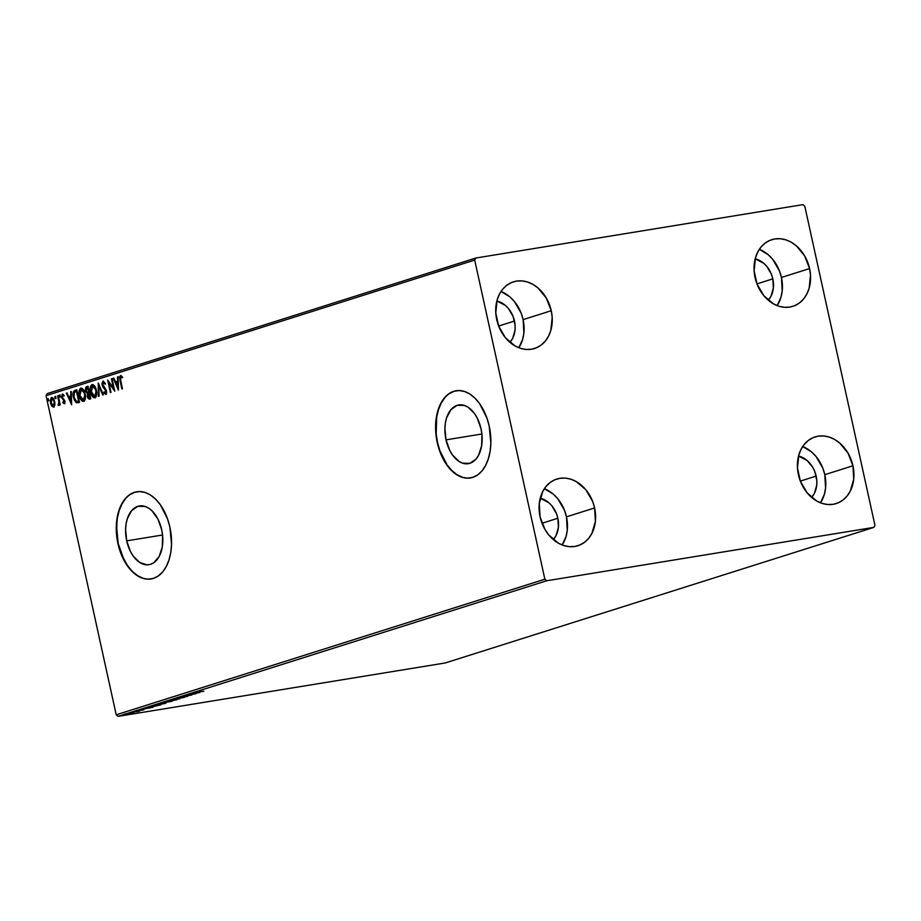 <?xml version="1.0" encoding="UTF-8"?>
<svg xmlns="http://www.w3.org/2000/svg" width="921" height="921" viewBox="0 0 921 921"><rect width="100%" height="100%" fill="white"/><g stroke="black" fill="none" stroke-linecap="round" stroke-linejoin="round"><path stroke-width="1.38" d="M446.017 439.847A29.76 18.236 80.7 0 1 458.739 404.941A29.76 18.236 80.7 0 1 481.027 428.772L481.936 434.539L481.625 445.822L478.552 455.342L476.111 458.98L469.906 463.309L462.722 463.217L459.107 461.49L452.51 455.02L449.793 450.519L446.017 439.847L444.912 428.334L445.43 422.808L446.639 417.731L450.933 409.649L457.15 405.321L464.334 405.413L467.949 407.128L474.534 413.598L477.262 418.099L481.027 428.772A29.76 18.236 80.7 0 1 468.317 463.677A29.76 18.236 80.7 0 1 446.017 439.847L481.879 433.998L446.017 439.847M126.695 540.857A29.76 18.236 80.7 0 1 139.405 505.951A29.76 18.236 80.7 0 1 161.705 529.794L162.614 535.55L162.303 546.832L159.229 556.353L153.865 562.685L150.572 564.32L147.038 564.838L139.773 562.512L133.188 556.042L130.471 551.541L126.695 540.857L125.59 529.345L126.108 523.819L127.317 518.742L131.611 510.66L137.828 506.331L145.011 506.423L148.626 508.139L152.069 510.913L157.94 519.11L161.705 529.794A29.76 18.236 80.7 0 1 148.995 564.7A29.76 18.236 80.7 0 1 126.695 540.857L162.556 535.009L126.695 540.857M136.976 491.756A44.162 27.066 -99.3 0 0 118.222 543.54L117.934 543.586A44.162 27.066 80.7 0 1 136.803 491.779A44.162 27.066 80.7 0 1 169.89 527.157L167.553 518.914L160.266 504.639L155.591 499.136L150.48 495.026L145.115 492.47L139.704 491.561L134.454 492.344L129.573 494.773L125.233 498.768L121.618 504.155L118.855 510.752L117.059 518.304L116.587 535.043L117.934 543.586L120.283 551.829L127.57 566.116L132.233 571.607L137.344 575.717L142.72 578.273L148.131 579.182L153.381 578.4L158.262 575.97L162.603 571.987L166.217 566.588L168.98 559.991L170.776 552.45L171.536 544.242L169.89 527.157A44.162 27.066 80.7 0 1 151.032 578.964A44.162 27.066 80.7 0 1 117.934 543.586L118.222 543.54A44.162 27.066 -99.3 0 0 151.205 578.941M456.298 390.746A44.162 27.066 -99.3 0 0 437.544 442.529L437.256 442.575A44.162 27.066 80.7 0 1 456.125 390.769A44.162 27.066 80.7 0 1 489.212 426.147L486.875 417.904L479.588 403.617L474.914 398.125L469.802 394.015L464.437 391.46L459.026 390.55L453.777 391.333L448.895 393.762L444.555 397.745L440.94 403.145L438.177 409.741L436.381 417.282L435.909 434.021L437.256 442.575L439.605 450.818L446.892 465.105L451.555 470.596L456.678 474.706L462.043 477.262L467.454 478.172L472.703 477.389L477.585 474.96L481.925 470.976L485.54 465.577L488.303 458.98L490.099 451.44L490.858 443.231L489.212 426.147A44.162 27.066 80.7 0 1 470.355 477.953A44.162 27.066 80.7 0 1 437.256 442.575L437.544 442.529A44.162 27.066 -99.3 0 0 470.527 477.918M566.473 516.842A34.963 27.515 72.4 0 0 544.369 488.706L553.187 494.059L557.712 498.664L564.481 510.28L566.473 516.842L594.609 507.943L566.473 516.842L567.255 530.22L566.035 536.517L562.178 544.979A34.963 27.515 72.4 0 0 566.473 516.842M540.074 516.842A34.963 27.515 -107.6 0 1 556.802 479.058A34.963 27.515 -107.6 0 1 594.609 507.943L595.403 521.321L591.927 533.34L588.726 538.244L584.697 542.158L580.011 544.933L574.831 546.464L569.374 546.671L563.825 545.566L558.425 543.194L548.835 535.02L545.013 529.54L540.074 516.842L539.28 503.465L542.768 491.457L545.969 486.541L549.987 482.627L554.684 479.853L559.853 478.333L565.321 478.114L570.859 479.219L576.27 481.591L585.86 489.765L592.629 501.381L594.609 507.943A34.963 27.515 -107.6 0 1 577.893 545.727A34.963 27.515 -107.6 0 1 540.074 516.842M781.434 277.463A34.963 27.515 72.4 0 0 759.33 249.326L768.149 254.68L772.673 259.285L779.442 270.901L781.434 277.463L809.571 268.564L781.434 277.463L782.217 290.84L780.996 297.138L777.14 305.599A34.963 27.515 72.4 0 0 781.434 277.463M755.036 277.463A34.963 27.515 -107.6 0 1 771.763 239.679A34.963 27.515 -107.6 0 1 809.571 268.564L810.515 275.287L809.145 288.238L806.888 293.949L803.688 298.865L799.658 302.779L794.973 305.553L789.792 307.073L784.335 307.292L778.786 306.186L773.387 303.803L763.797 295.641L757.027 284.025L754.103 270.728L755.473 257.788L757.73 252.066L760.93 247.162L764.948 243.236L769.645 240.473L774.814 238.942L780.283 238.735L785.82 239.84L791.231 242.211L796.297 245.78L804.632 255.865L809.571 268.564A34.963 27.515 -107.6 0 1 792.854 306.348A34.963 27.515 -107.6 0 1 755.036 277.463M824.79 474.683A34.963 27.515 72.4 0 0 802.698 446.547L811.505 451.9L816.041 456.505L822.81 468.121L824.79 474.683L852.938 465.784L824.79 474.683L825.584 488.061L824.353 494.358L820.496 502.82A34.963 27.515 72.4 0 0 824.79 474.683M798.403 474.683A34.963 27.515 -107.6 0 1 815.12 436.899A34.963 27.515 -107.6 0 1 852.938 465.784L853.732 479.162L850.244 491.181L847.044 496.085L843.026 499.999L838.329 502.774L833.16 504.305L827.691 504.512L822.154 503.407L816.743 501.036L807.153 492.862L800.384 481.246L797.459 467.949L798.841 455.009L801.086 449.298L804.286 444.383L808.316 440.468L813.001 437.694L818.182 436.163L823.639 435.955L829.188 437.061L834.587 439.432L839.653 443.001L847.999 453.086L852.938 465.784A34.963 27.515 -107.6 0 1 836.21 503.568A34.963 27.515 -107.6 0 1 798.403 474.683M523.105 319.622A34.963 27.515 72.4 0 0 501.012 291.485L509.82 296.838L514.344 301.443L521.125 313.059L523.105 319.622L551.253 310.722L523.105 319.622L523.899 332.999L522.668 339.296L518.811 347.758A34.963 27.515 72.4 0 0 523.105 319.622M496.718 319.622A34.963 27.515 -107.6 0 1 513.434 281.838A34.963 27.515 -107.6 0 1 551.253 310.722L552.186 317.457L550.816 330.397L548.559 336.107L545.359 341.023L541.341 344.938L536.644 347.712L531.475 349.232L526.006 349.45L520.469 348.345L515.058 345.962L505.468 337.8L498.698 326.184L495.774 312.887L497.144 299.947L499.401 294.225L502.601 289.321L506.631 285.395L511.316 282.632L516.497 281.101L521.954 280.893L527.491 281.999L532.902 284.37L537.968 287.939L546.303 298.024L551.253 310.722A34.963 27.515 -107.6 0 1 534.525 348.506A34.963 27.515 -107.6 0 1 496.718 319.622M496.856 300.994A23.923 18.834 -107.6 0 1 514.494 321.026L498.641 326.046L514.494 321.026A23.923 18.834 -107.6 0 1 509.946 342.359L512.652 338.398L515.035 330.179L515.138 325.631L513.135 316.536L508.507 308.593L505.41 305.438L496.856 300.994M798.553 456.056A23.923 18.834 -107.6 0 1 816.179 476.088L800.337 481.107L816.179 476.088A23.923 18.834 -107.6 0 1 811.631 497.432L814.337 493.46L816.72 485.24L816.823 480.693L814.82 471.598L812.806 467.408L807.095 460.5L798.553 456.056M755.185 258.836A23.923 18.834 -107.6 0 1 772.823 278.867L756.97 283.887L772.823 278.867A23.923 18.834 -107.6 0 1 768.275 300.2L770.981 296.24L773.364 288.02L772.823 278.867L771.464 274.377L766.825 266.434L763.728 263.279L755.185 258.836M540.224 498.215A23.923 18.834 -107.6 0 1 557.861 518.247L542.009 523.266L557.861 518.247A23.923 18.834 -107.6 0 1 553.314 539.591L556.019 535.619L558.402 527.399L557.861 518.247L556.503 513.757L551.863 505.813L548.766 502.659L540.224 498.215M475.743 258.041L47.086 393.635L46.05 395.662L474.695 260.067L544.864 579.205L116.219 714.8L46.05 395.662L116.219 714.8L118.049 716.365L546.694 580.771L873.914 527.365L445.257 662.959L118.049 716.365L445.257 662.959L873.914 527.365L874.95 525.338L804.781 206.2L802.951 204.635L475.743 258.041L474.695 260.067L544.864 579.205L546.694 580.771L873.914 527.365L874.95 525.338L804.781 206.2L802.951 204.635L475.743 258.041L474.695 260.067L46.05 395.662L47.086 393.635L475.743 258.041M125.544 714.408L133.695 712.889L124.945 714.673L124.796 713.959M132.279 712.301L139.624 711.104L132.279 712.301M143.791 709.803L136.078 711.185L142.974 709.769M149.075 706.983C147.418 707.57 148.085 707.604 151.067 707.109L160.887 704.795L148.016 707.42M162.108 702.861L172.146 701.226L162.108 702.861M172.308 699.638L179.825 698.797L174.679 699.258L184.776 697.232L172.308 699.638L179.825 698.797L174.679 699.258L184.776 697.232L172.308 699.638M185.512 695.459L192.996 694.238L181.725 696.656L191.775 695.021L184.868 696.057L196.15 693.64L185.512 695.459L192.996 694.238L181.725 696.656L191.775 695.021L184.868 696.057L196.15 693.64L185.512 695.459M194.319 692.638L203.817 691.211L193.894 692.822M199.834 692.465L192.224 693.34L187.262 694.906L199.742 692.5L192.224 693.34L187.262 694.906L199.834 692.465M176.855 698.164L187.619 696.253L177.972 698.222M165.918 701.618L177.062 699.695L165.147 701.963M154.647 705.187L165.792 703.253L153.876 705.532M153.013 707.282L145.403 708.145L140.441 709.723L153.013 707.282L145.403 708.145L140.441 709.723L153.013 707.282M54.892 405.056L53.925 399.323L52.601 397.722L51.323 397.688L50.229 400.336L51.323 405.39L53.406 407.128L54.892 405.056L54.742 401.625L51.564 397.584L50.459 402.984L51.749 406.057L53.648 407.07L54.892 405.056M58.207 395.65L57.62 395.834L58.932 402.419L58.53 405.505L59.335 403.663L59.635 405.01L60.222 404.826L58.207 395.65L57.62 395.834L58.898 402.097L58.15 405.321L59.335 403.663L59.635 405.01L60.222 404.826L58.207 395.65M64.873 403.617L62.881 402.753L64.297 403.709L65 401.809L62.237 396.986L62.352 395.512L63.641 395.995L63.779 395.04L62.179 394.234L61.753 397.584L64.366 401.614L63.952 402.604L63.054 401.867L62.881 402.753L64.297 403.709L64.873 400.946L62.237 396.986L62.732 395.27M74.992 390.343L73.553 391.506L73.093 393.474L74.141 399.737L76.19 402.684L79.517 402.339L76.754 389.779L74.992 390.343C73.081 391.437 72.552 393.785 73.438 397.377L76.466 402.811L79.517 402.339L76.754 389.779L74.992 390.343M88.025 386.221L85.814 387.211L85.388 390.17L87.414 393.658L87.714 397.872L89.337 399.184L90.788 398.77L88.025 386.221L86.516 386.693L85.503 390.826L87.414 393.658L87.288 396.548L89.717 399.104L90.788 398.77L88.025 386.221M98.225 382.986L98.466 396.341L99.1 396.145L98.846 386.037L102.784 394.971L103.417 394.775L98.225 382.986L98.466 396.341L99.1 396.145L98.846 386.037L102.784 394.971L103.417 394.775L98.225 382.986M111.441 378.807L113.49 388.155L107.653 380.016L110.405 392.565L110.992 392.381L108.931 383.021L114.78 391.183L112.017 378.623L111.441 378.807L112.04 378.715L111.441 378.807L113.49 388.155L107.653 380.016L110.405 392.565L110.992 392.381L108.931 383.021L114.78 391.183L112.017 378.623L111.441 378.807M122.666 377.587L120.432 375.63L120.006 380.465L120.582 380.361L122.424 388.754L120.237 377.955L120.72 376.908L122.09 377.679L122.182 376.62L120.536 375.595L119.569 377.034L121.871 388.938L122.458 388.754L120.616 380.396L120.006 380.465L121.871 388.938L122.458 388.754L120.616 380.396L120.996 375.526M118.475 390.009L118.141 376.689L117.508 376.896L117.612 381.167L115.482 381.835L113.824 378.059L113.191 378.255L118.372 390.044L118.141 376.689L117.508 376.896L117.612 381.167L115.482 381.835L113.824 378.059L113.191 378.255L118.475 390.009M103.29 382.422L104.936 384.138L105.27 383.355L102.956 381.144L101.943 383.85L102.979 387.165L105.846 390.803L105.708 392.979L104.177 391.782L103.889 392.691L105.696 394.384L106.64 393.048L106.41 390.504L102.599 384.115L103.29 382.422L104.936 384.138L105.27 383.355L102.956 381.144L102.104 385.047L105.961 391.241L105.478 393.083L106.122 392.968L104.177 391.782L103.889 392.691L105.823 394.361L106.537 390.999L102.692 384.886L103.394 382.411M96.394 390.228L93.447 384.828L91.697 384.759L90.534 386.567L90.857 393.255L93.827 397.722L95.3 397.642L96.325 396.203L96.394 390.228C95.634 386.647 94.172 384.771 92.031 384.61C90.235 386.049 89.751 388.558 90.569 392.127C91.329 395.765 92.802 397.653 94.978 397.791C96.751 396.318 97.223 393.797 96.394 390.228M85.123 393.785L82.188 388.397L80.426 388.317L79.264 390.136L79.597 396.824L82.556 401.291L84.03 401.199L85.054 399.772L85.123 393.785C84.364 390.205 82.913 388.34 80.76 388.178C78.964 389.618 78.481 392.116 79.31 395.696C80.058 399.323 81.532 401.211 83.707 401.349C85.48 399.875 85.952 397.354 85.123 393.785M71.654 404.826L71.32 391.506L70.687 391.701L70.79 395.972L68.661 396.652L67.003 392.876L66.37 393.071L71.654 404.826L71.32 391.506L70.687 391.701L70.79 395.972L68.661 396.652L67.003 392.876L66.37 393.071L71.654 404.826M60.245 395.949L59.347 395.224L59.543 396.916L60.291 396.329L59.531 395.063L59.278 396.26L59.992 397.158L59.531 395.063M55.778 397.365L54.869 396.64L55.076 398.333L55.824 397.734L55.064 396.479L54.8 397.676L55.525 398.563L55.11 396.467M48.491 399.668L47.593 398.943L47.788 400.635L48.537 400.048L47.777 398.781L47.524 399.979L48.237 400.877L47.777 398.781M444.843 397.699L441.228 403.099L438.465 409.695L436.669 417.236L436.197 433.975L437.544 442.529L439.893 450.772L447.18 465.059L451.843 470.55L456.954 474.66L462.33 477.216M454.065 391.287L449.183 393.716M125.521 498.722L121.906 504.109L119.143 510.706L117.347 518.247L116.576 526.455L118.222 543.54L123.817 559.381L127.858 566.07L132.52 571.561L137.632 575.671L142.997 578.227M134.742 492.298L129.861 494.727M120.893 375.572L120.144 376.942L120.582 380.361L120.72 376.908L121.71 376.873L120.835 376.896M118.441 388.8L113.191 378.255L113.859 378.14L118.441 388.8M116.058 381.743L118.187 381.064L117.612 381.167L118.187 381.064L118.084 376.804L117.508 376.896L118.141 376.781L118.187 381.064L116.058 381.743M118.337 386.901L118.222 382.434L117.646 382.526L118.222 382.434L118.337 386.901L116.011 383.044L117.646 382.526L117.761 387.004L118.337 386.901M114.561 390.159L108.931 383.021L114.561 390.159M110.969 392.381L108.448 380.914L110.969 392.381M114.066 388.052L113.49 388.155L114.066 388.052L112.017 378.715L114.066 388.052M105.512 384.045L103.866 382.33M106.399 394.257L103.889 392.691L104.545 392.358L106.134 394.292M105.547 393.071L106.537 391.137L102.104 385.047L103.532 381.052L102.599 382.583L102.68 384.955L106.26 390.308L106.122 392.968M103.981 382.307L105.339 383.723M103.325 394.798L98.846 386.037L103.325 394.798M99.031 396.157L98.731 384.138L99.031 396.157M95.542 397.699C93.378 397.55 91.904 395.673 91.144 392.035L90.569 392.127L91.144 392.035C90.327 388.466 90.811 385.957 92.607 384.518L90.983 386.981L91.029 391.471L92.802 396.157L95.197 397.768M93.044 385.761L95.07 387.062L96.475 390.78L96.475 394.649L95.105 396.456L93.079 395.949L91.26 392.404L92.687 385.83M92.33 385.887L94.495 387.154L95.807 390.412L96.026 394.073L94.667 396.514L96.383 390.32L94.667 396.514L90.983 391.034L91.11 387.465L92.33 385.887L96.383 390.32L92.906 385.795M90.293 399.012L87.288 396.548L87.979 393.566L85.503 390.826L86.516 386.693L88.048 386.302L86.263 387.338L85.964 390.078L87.979 393.566L88.22 397.619L89.913 399.092M89.038 392.358L87.495 392.599L86.09 390.642L87.725 387.695L88.301 387.591L89.325 392.265L88.439 392.496M89.579 397.814L90.5 397.573L89.314 397.86L87.863 396.341L88.738 393.739L89.613 393.555L90.5 397.573L89.774 397.791M89.314 397.86L88.071 397.043L87.771 394.925L89.038 393.647L90.5 397.573L89.613 393.555L89.038 393.647L89.924 397.665L89.141 397.895L89.717 397.803M88.462 392.45L86.62 391.943L85.987 389.675L86.275 388.409L87.725 387.695L89.325 392.265L88.301 387.591L87.725 387.695L88.75 392.358L87.495 392.599M84.283 401.257C82.107 401.119 80.634 399.23 79.874 395.604L79.874 395.604C79.056 392.024 79.54 389.525 81.336 388.075L79.713 390.539L79.874 395.604L81.532 399.714L83.926 401.326M81.773 389.33L83.799 390.631L85.204 394.349L85.204 398.206L83.834 400.013L81.497 399.184L79.885 395.512L81.416 389.399M81.06 389.456L82.74 390.113L84.433 393.532L84.824 396.744L83.972 399.979L85.112 393.889L83.397 400.071L79.885 395.512L79.759 391.367L81.06 389.456L85.112 393.889L81.635 389.364M78.941 402.604L78.366 402.696M76.466 402.811L74.014 397.285C73.127 393.681 73.645 391.344 75.568 390.251L73.818 392.334L73.899 396.721L75.534 401.291L78.009 402.811M79.229 401.142L76.512 401.533L74.025 397.193L74.348 392.265L75.833 391.448L76.455 391.252L78.653 401.234L79.229 401.142L77.03 391.16L79.229 401.142L78.273 401.349L79.229 401.142M77.03 391.16L76.455 391.252L77.03 391.16M78.849 401.257L76.063 401.303L74.106 397.55L74.014 392.853L76.455 391.252L78.653 401.234L76.512 401.533M71.619 403.605L66.37 393.071L67.037 392.945L71.619 403.605M69.236 396.548L71.366 395.88L70.79 395.972L71.262 391.609L70.687 391.701L71.32 391.586L71.366 395.88L69.236 396.548M71.516 401.717L71.401 397.25L70.825 397.342L71.401 397.25L71.516 401.717L69.19 397.86L70.825 397.342L70.94 401.809L71.516 401.717M63.63 401.775L64.585 402.5L63.054 401.867L62.881 402.753L63.503 402.396L64.689 403.64M64.01 402.592L64.873 401.084L64.528 402.512M63.975 400.393L64.873 401.084L63.975 400.393M62.168 398.574L63.768 399.541L62.168 398.574L62.237 397.124L62.168 398.574M62.628 395.282L63.641 395.995L63.779 395.04L62.317 394.176L61.661 397.216L62.881 394.084M64.217 395.903L63.204 395.19M62.755 394.142L62.237 397.124L64.746 400.67L64.585 402.5M60.567 397.055L59.278 396.26L59.992 397.158M59.278 396.26L60.107 394.971M59.911 395.132L60.326 397.032M60.199 404.837L59.335 403.663L60.199 404.837M59.232 405.401L58.656 405.493M58.15 405.321L58.771 404.284L58.979 405.378M59.312 404.02L59.474 402.005L59.255 404.112L58.207 404.25M59.474 402.005L58.898 402.097L59.474 402.005L58.875 398.828L57.62 395.834L58.219 395.731L59.474 402.005M56.089 398.471L54.8 397.676L55.525 398.563M54.8 397.676L55.64 396.375M55.444 396.548L55.859 398.436M54.224 406.978L51.749 406.057L50.459 402.984L52.14 397.492L50.874 399.61L50.954 402.477L52.106 405.643L53.982 407.036M52.578 398.574L53.855 399.484L54.846 402.327L53.879 405.873L52.255 405.459L51.116 403.087L52.048 398.666M53.406 405.942L54.73 401.706L53.303 405.965L50.931 402.166L51.806 398.712L54.73 401.706L52.382 398.609M48.813 400.773L47.524 399.979L48.237 400.877M47.524 399.979L48.353 398.689M48.157 398.851L48.571 400.75M116.011 383.044L117.646 382.526L117.761 387.004L116.011 383.044M78.273 401.349L77.41 401.556M69.19 397.86L70.825 397.342L70.94 401.809L69.19 397.86M51.806 398.712L53.28 399.576L54.155 401.798L53.579 405.862M194.999 691.844L195.356 692.465M197.37 692.88L193.145 693.536L197.37 692.88M178.57 698.037L177.926 697.98M187.377 696.449L186.387 696.403M176.521 699.879L177.108 698.832M175.474 700.052L166.344 701.733L175.6 700.018L175.899 699.074M165.4 702.55L162.234 703.264L165.377 702.55M160.588 703.345L161.659 703.448M170.535 701.583L166.989 702.067L170.535 701.583M165.262 703.448L165.838 702.389M164.203 703.621L155.085 705.302L164.203 703.621L164.629 702.631M151.286 706.442L159.275 705.141L151.286 706.442M150.549 707.685L146.324 708.353L150.549 707.685M136.296 711.012L137.194 711.047M136.596 711.703L137.356 711.703M132.244 713.315L126.039 714.431L132.336 713.291L132.486 712.428M125.878 713.729L126.453 714.259M166.183 701.008L166.966 701.445M154.924 704.577L155.707 705.014M149.121 706.442L149.352 707.098M546.694 580.771L118.049 716.365L116.219 714.8L544.864 579.205L546.694 580.771M120.778 376.896L121.353 376.804M87.956 392.576L88.531 392.484M177.615 698.118L177.465 697.404M187.757 696.276L187.596 695.562M186.583 696.518L186.422 695.792M166.402 702.435L166.252 701.721M161.221 703.345L161.06 702.631M142.997 709.895L142.847 709.182M137.068 710.931L136.907 710.218M135.318 711.553L135.168 710.839M138.403 711.473L138.254 710.747M137.505 711.634L137.344 710.908M130.851 712.969L130.701 712.255M123.564 715.272L123.414 714.558"/></g></svg>
